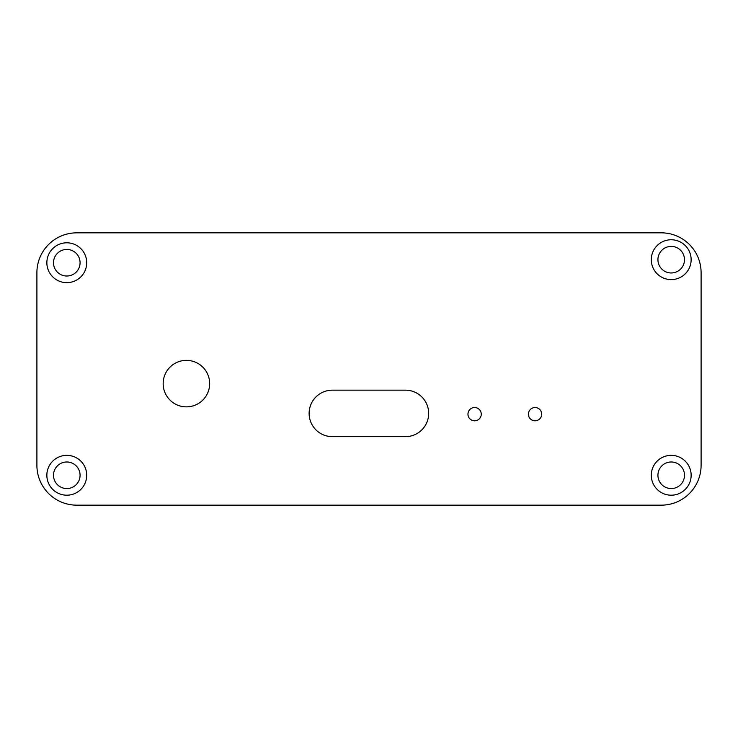 <?xml version="1.0" encoding="UTF-8"?>
<svg xmlns="http://www.w3.org/2000/svg" width="738" height="738" viewBox="0 0 738 738"><rect width="100%" height="100%" fill="white"/><g stroke="black" fill="none" stroke-linecap="round" stroke-linejoin="round"><path stroke-width="1.11" d="M428.677 413.409A23.247 23.247 0 0 0 405.43 390.162L332.368 390.162A23.247 23.247 0 0 0 309.121 413.409A23.247 23.247 0 0 0 332.368 436.656L405.43 436.656A23.247 23.247 0 0 0 428.677 413.409M467.966 414.166A6.642 6.642 0 0 0 474.608 420.808A6.642 6.642 0 0 0 481.25 414.166A6.642 6.642 0 0 0 474.608 407.524A6.642 6.642 0 0 0 467.966 414.166M528.408 414.166A6.642 6.642 0 0 0 535.05 420.808A6.642 6.642 0 0 0 541.692 414.166A6.642 6.642 0 0 0 535.05 407.524A6.642 6.642 0 0 0 528.408 414.166M163.163 383.612A23.247 23.247 0 0 0 186.41 406.859A23.247 23.247 0 0 0 209.657 383.612A23.247 23.247 0 0 0 186.41 360.365A23.247 23.247 0 0 0 163.163 383.612M46.863 262.728A19.926 19.926 0 0 0 66.789 282.654A19.926 19.926 0 0 0 86.715 262.728A19.926 19.926 0 0 0 66.789 242.802A19.926 19.926 0 0 0 46.863 262.728M53.505 262.728A13.284 13.284 0 0 0 66.789 276.012A13.284 13.284 0 0 0 80.073 262.728A13.284 13.284 0 0 0 66.789 249.444A13.284 13.284 0 0 0 53.505 262.728M46.863 475.272A19.926 19.926 0 0 0 66.789 495.198A19.926 19.926 0 0 0 86.715 475.272A19.926 19.926 0 0 0 66.789 455.346A19.926 19.926 0 0 0 46.863 475.272M53.505 475.272A13.284 13.284 0 0 0 66.789 488.556A13.284 13.284 0 0 0 80.073 475.272A13.284 13.284 0 0 0 66.789 461.988A13.284 13.284 0 0 0 53.505 475.272M651.285 475.272A19.926 19.926 0 0 0 671.211 495.198A19.926 19.926 0 0 0 691.137 475.272A19.926 19.926 0 0 0 671.211 455.346A19.926 19.926 0 0 0 651.285 475.272M657.927 475.272A13.284 13.284 0 0 0 671.211 488.556A13.284 13.284 0 0 0 684.495 475.272A13.284 13.284 0 0 0 671.211 461.988A13.284 13.284 0 0 0 657.927 475.272M651.285 259.684A19.926 19.926 0 0 0 671.211 279.61A19.926 19.926 0 0 0 691.137 259.684A19.926 19.926 0 0 0 671.211 239.758A19.926 19.926 0 0 0 651.285 259.684M657.927 259.684A13.284 13.284 0 0 0 671.211 272.968A13.284 13.284 0 0 0 684.495 259.684A13.284 13.284 0 0 0 671.211 246.4A13.284 13.284 0 0 0 657.927 259.684M701.1 272.691A39.852 39.852 0 0 0 661.248 232.839L76.752 232.839A39.852 39.852 0 0 0 36.9 272.691L36.9 465.309A39.852 39.852 0 0 0 76.752 505.161L661.248 505.161A39.852 39.852 0 0 0 701.1 465.309L701.1 272.691"/></g></svg>
